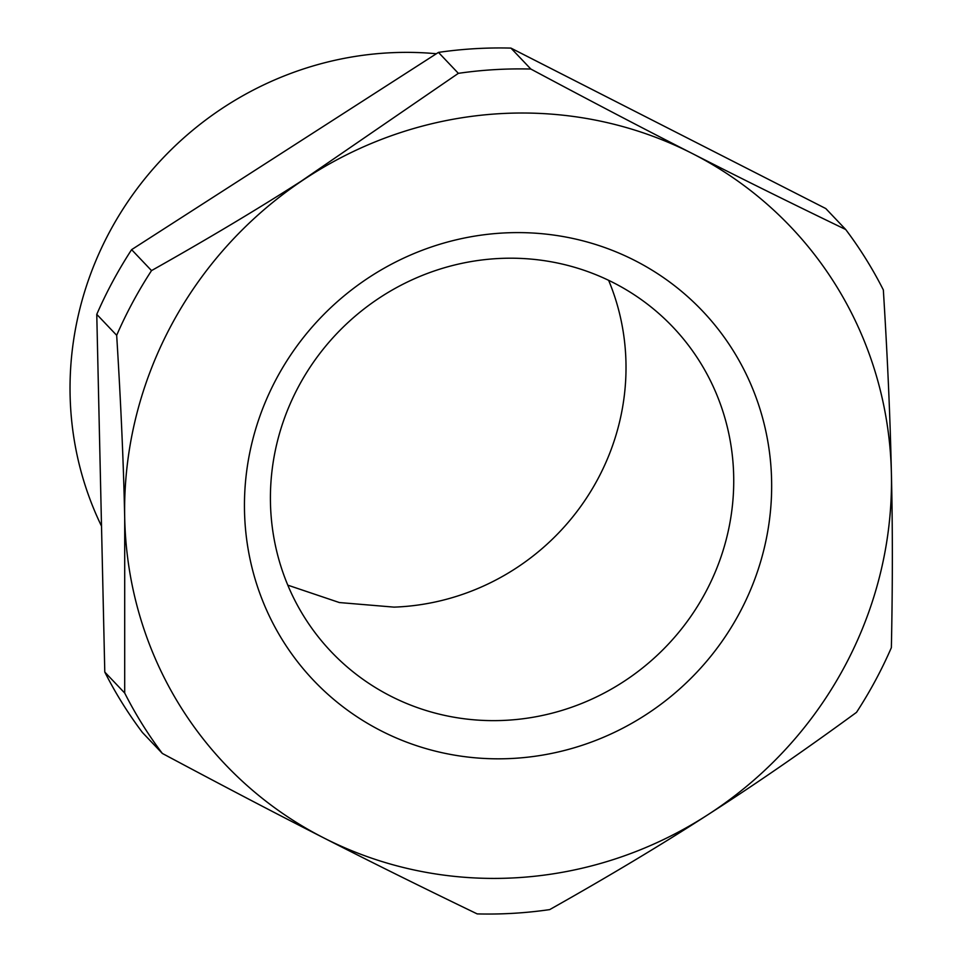 <?xml version="1.0" encoding="UTF-8"?>
<svg xmlns="http://www.w3.org/2000/svg" width="962" height="962" viewBox="0 0 962 962"><rect width="100%" height="100%" fill="white"/><g stroke="black" fill="none" stroke-linecap="round" stroke-linejoin="round"><path stroke-width="1.44" d="M301.286 181.265A390.103 375.914 -43.5 0 1 308.97 176.214A390.103 375.914 -43.5 0 1 692.303 153.523A390.103 375.914 -43.5 0 1 891.389 473.027A390.103 375.914 -43.5 0 1 714.814 810.16A390.103 375.914 -43.5 0 1 707.13 815.223A390.103 375.914 -43.5 0 1 323.797 837.914A390.103 375.914 -43.5 0 1 124.711 518.41C123.593 464.658 120.911 403.631 116.679 335.305A430.735 415.067 -43.5 0 1 132.732 302.26A430.735 415.067 -43.5 0 1 151.527 270.599C207.407 239.129 257.311 209.319 301.226 181.169L458.357 73.34A430.735 415.067 -43.5 0 1 530.844 69.048C591.173 101.299 644.985 129.449 692.303 153.523C739.766 177.754 790.896 203.09 845.706 229.509A430.735 415.067 -43.5 0 1 883.344 289.935C887.577 358.237 890.259 419.264 891.389 473.027C892.676 526.948 892.664 585.149 891.365 647.642A430.735 415.067 -43.5 0 1 875.312 680.699A430.735 415.067 -43.5 0 1 856.517 712.349C805.891 749.362 758.669 781.986 714.85 810.232L707.13 815.223C661.038 844.997 608.561 876.454 549.687 909.607A430.735 415.067 -43.5 0 1 477.188 913.9C422.414 887.481 371.272 862.156 323.797 837.914C276.503 813.852 222.679 785.689 162.337 753.438A430.735 415.067 -43.5 0 1 124.699 693.025L124.711 518.41A390.103 375.914 -43.5 0 1 301.286 181.265M507.72 758.657A268.194 258.441 -43.5 0 1 244.444 505.11A268.194 258.441 -43.5 0 1 508.381 232.768A268.194 258.441 -43.5 0 1 769.492 452.393A268.194 258.441 -43.5 0 1 575.324 747.45A268.194 258.441 -43.5 0 1 507.72 758.657M151.515 270.599L131.614 249.651L438.456 52.393L458.357 73.34M162.337 753.438L142.436 732.491A430.735 415.067 -43.5 0 1 104.786 672.065L96.765 314.358L116.679 335.305M104.786 672.065L124.699 693.025M131.614 249.651A430.735 415.067 136.5 0 0 112.831 281.301A430.735 415.067 136.5 0 0 96.765 314.358M502.356 258.345A235.678 227.116 136.5 0 0 290.103 404.016A235.678 227.116 136.5 0 0 331.217 651.767A235.678 227.116 136.5 0 0 501.767 720.49A235.678 227.116 136.5 0 0 561.195 710.641A235.678 227.116 136.5 0 0 672.919 327.068A235.678 227.116 136.5 0 0 502.356 258.345M438.456 52.393A430.735 415.067 -43.5 0 1 510.942 48.1L825.793 208.562L845.706 229.509M510.942 48.1L530.844 69.048M287.806 585.161L339.37 602.549L394.059 607.13A235.678 227.116 136.5 0 0 442.448 600.312A235.678 227.116 136.5 0 0 608.621 280.315M436.351 53.74A330.146 318.133 136.5 0 0 394.949 52.573A330.146 318.133 136.5 0 0 101.515 526.142"/></g></svg>
